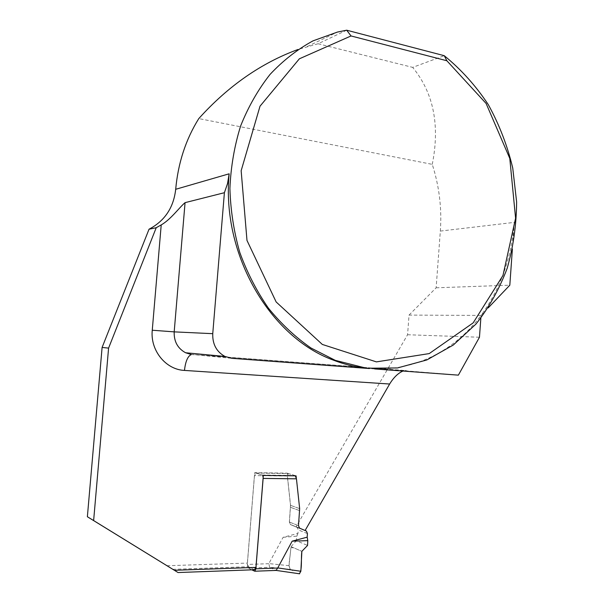 <?xml version="1.0" encoding="UTF-8"?>
<svg xmlns="http://www.w3.org/2000/svg" width="604" height="604" viewBox="0 0 604 604"><rect width="100%" height="100%" fill="white"/><g stroke="black" fill="none" stroke-linecap="round" stroke-linejoin="round"><path stroke-width="0.45" stroke-dasharray="3.02 2.27" d="M251.792 569.844L248.289 568.039L247.27 564.43L254.427 475.59L287.338 476.02L290.501 505.337L289.369 522.06L290.396 524.514L297.183 527.443L298.21 529.889L307.444 533.581M248.289 568.039L269.633 567.277L268.856 563.592L283.11 537.318L297.931 533.423L298.21 529.889M297.931 533.423L296.858 536.156L296.368 540.746L307.542 545.442M263.148 477.553L262.06 475.016L255.937 473.06L254.427 475.59M262.06 475.016L294.767 475.461L288.357 473.528L255.937 473.06M290.079 569.346L292.593 570.546C288.606 570.584 288.788 563.019 289.95 556.843L290.962 547.451L295.092 548.394L301.864 551.339L291.045 546.635L289.006 565.676L290.079 569.346L269.641 567.277L275.877 570.357L254.344 571.158M276.081 570.418L299.252 573.725M291.045 546.635L296.368 540.746M283.11 537.318L296.858 536.156M294.767 475.461L295.318 475.846M287.338 476.02L288.357 473.528M172.804 569.33L248.448 566.695L247.429 563.087L254.714 472.668L287.081 473.143L290.562 505.359L289.422 522.082L290.448 524.536L296.005 526.899L407.572 334.744L409.044 315.092L481.041 315.424C454.903 350.705 413.906 371.905 370.297 368.606L369.059 368.508M166.961 565.737L247.429 563.087M254.405 569.746L248.448 566.695M296.005 526.899L305.103 530.493L299.486 528.1L298.444 525.608L299.592 508.598L296.3 477.953M409.044 315.092L436.141 287.798L440.339 231.083C441.947 208.448 439.259 186.206 432.26 164.356L198.792 118.58M407.572 334.744L479.463 337.236M357.787 366.87L458.368 375.144M406.205 370.486L402.996 371.03M432.26 164.356C440.082 125.209 433.559 92.88 412.683 67.384L444.25 55.689M346.696 30.2L318.097 43.752L298.006 49.475M440.339 231.083L514.283 222.385C511.603 257.666 500.52 288.682 481.041 315.424L488.175 307.919M436.141 287.798L509.814 285.186M514.283 222.385L512.373 249.195M480.844 318.149L481.041 315.424M318.097 43.752L412.683 67.384M374.654 368.931L369.331 368.531M254.714 472.668L263.321 475.416M287.081 473.143L296.073 475.854M268.81 563.706L247.27 564.43M289.006 565.676L268.856 563.592M305.986 530.856L296.76 527.216M299.977 528.364L290.818 524.755M298.497 525.631L289.369 522.06M299.682 510.652L290.532 507.337M299.652 508.621L290.501 505.337M356.337 366.756L192.132 354.488L231.928 358.331M290.562 505.359L299.592 508.598M290.584 507.352L299.622 510.637M289.422 522.082L298.444 525.608M290.879 524.77L299.916 528.341M299.539 528.123L290.396 524.514M255.635 473.045L288.123 473.513M297.183 527.443L306.409 531.09M307.323 46.493L337.53 32.042M191.34 354.54L357.236 366.93M358.67 367.036L405.11 370.501M299.486 528.1L290.448 524.536"/><path stroke-width="0.91" d="M255.877 568.817L277.697 568.032L292.17 541.161L307.164 537.167L307.444 533.581L306.409 531.09L299.539 528.123L298.497 525.631L299.652 508.621L296.451 478.813L263.133 478.421L255.877 568.817L254.767 571.218L251.792 569.844M307.164 537.167L307.783 540.648L307.542 545.442L301.864 551.339L300.86 571.278L299.327 573.762C302.453 570.206 300.807 558.353 301.864 551.339M263.133 478.421L263.148 477.553M277.697 568.032L276.081 570.418M292.17 541.161L307.783 540.648M295.318 475.846L296.451 478.813M298.006 49.475C261.268 62.952 228.191 85.987 198.792 118.58C185.768 139.479 178.074 163.05 175.696 189.294C173.642 207.61 164.756 220.921 149.037 229.21L102.099 347.451L87.376 516.745L178.052 572.539L254.405 569.746L255.937 567.398L174.397 570.282L93.635 520.565L108.584 348.108L156.225 227.716L161.215 224.907C170.721 219.577 179.531 207.217 185.066 202.65L174.186 331.868L212.751 333.68L224.401 192.706L185.066 202.65M178.052 572.539L174.397 570.282M296.3 477.953L296.073 475.854L263.321 475.416L255.937 567.398M305.103 530.493L389.64 384.023L184.469 370.418C165.836 369.678 150.124 350.463 152.261 330.229L161.215 224.907M374.654 368.931L458.368 375.144L479.463 337.236L480.844 318.149M402.996 371.03C398.051 373.181 393.604 377.515 389.64 384.023M444.25 55.689C461.184 69.498 475.869 85.813 488.304 104.643C499.251 124.53 507.398 145.655 512.736 168.003L516.624 201.97C516.443 224.771 513.309 246.855 507.209 268.206C499.478 288.795 489.081 307.391 476.027 324.001L453.317 345.012L426.801 359.976L397.455 367.957L366.492 368.229L335.311 360.369L310.954 347.995C295.409 337.183 281.238 323.918 268.455 308.199C256.715 291.249 247.157 272.661 239.78 252.427C233.839 231.558 230.547 210.23 229.905 188.44C230.841 166.772 234.412 145.942 240.634 125.957C248.274 106.817 258.082 89.641 270.041 74.42C283.019 60.574 297.349 49.392 313.031 40.853L337.53 32.042L346.696 30.2L444.25 55.689L446.862 60.747L351.037 35.953L299.365 58.807L260.014 106.206L241.155 170.728L246.983 240.422L276.149 301.962L322.317 344.439L376.413 361.887L429.218 353.589L473.166 322.876L502.981 275.469L515.589 218.225L509.784 158.407L486.099 103.45L446.862 60.747M369.059 368.508C357.168 367.504 345.375 364.748 333.68 360.233C270.66 337.666 221.298 255.054 229.158 173.801L227.549 183.518L224.401 192.706M87.376 516.745L93.635 520.565M102.099 347.451L108.584 348.108M149.037 229.21L156.225 227.716M512.373 249.195L509.814 285.186L488.175 307.919M346.696 30.2L351.037 35.953M369.331 368.531L231.928 358.331L224.96 356.451C216.489 351.762 212.419 344.167 212.751 333.68M277.742 567.919L300.86 571.278M175.696 189.294L229.158 173.801M224.96 356.451L185.609 352.759L191.34 354.54L185.609 352.759C177.682 348.44 173.877 341.479 174.186 331.868L152.261 330.229M356.337 366.756L357.787 366.87M191.34 354.54C187.784 356.081 185.488 361.373 184.469 370.418M254.767 571.218L276.322 570.41M276.224 570.425L299.599 573.8M333.68 360.233L335.311 360.369M357.236 366.93L358.67 367.036"/></g></svg>
